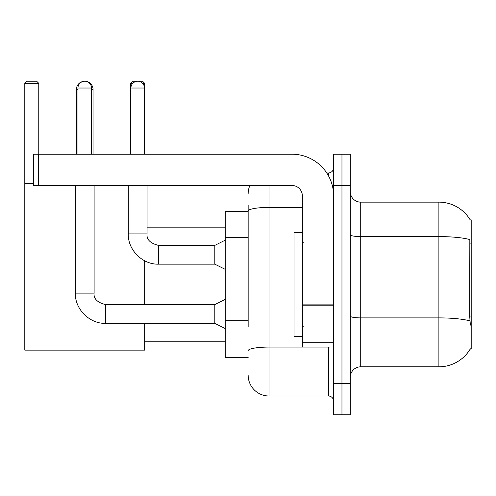 <?xml version="1.0" encoding="UTF-8"?>
<svg xmlns="http://www.w3.org/2000/svg" width="496" height="496" viewBox="0 0 496 496"><rect width="100%" height="100%" fill="white"/><g stroke="black" fill="none" stroke-linecap="round" stroke-linejoin="round"><path stroke-width="0.74" d="M470.177 349.097L470.357 348.787A36.481 36.481 0 0 1 438.892 366.817A36.481 36.481 0 0 0 470.177 349.097L471.2 349.097L471.2 219.858L470.177 219.858M248.155 231.105L248.155 205.27L248.155 211.519L225.227 211.519L225.227 357.436L248.155 357.436M350.3 377.239A10.422 10.422 0 0 1 360.722 366.817L438.892 366.817L438.892 202.139L360.722 202.139A10.422 10.422 0 0 1 350.3 191.716A10.422 10.422 0 0 0 360.722 202.139L360.722 366.817A10.422 10.422 0 0 0 350.3 377.239M341.961 383.495L341.961 414.761L350.3 414.761L350.3 383.495L341.961 383.495L341.961 414.761L333.622 414.761L333.622 383.495L341.961 383.495L341.961 185.467L341.961 383.495M333.622 383.495L333.622 154.194L341.961 154.194L341.961 185.467L341.961 154.194L350.3 154.194L350.3 383.495M470.251 219.988A36.481 36.481 0 0 0 438.892 202.139A36.481 36.481 0 0 1 470.251 219.988M470.357 325.128L469.687 316.07L469.836 239.574A36.481 6.336 180 0 0 438.892 236.592L360.722 236.592A10.422 1.81 -0 0 1 350.3 234.782M248.155 326.994L248.155 205.27M268.999 185.467L268.999 396L328.408 396L328.408 347.014M326.752 172.955L328.408 172.955A5.214 5.214 0 0 0 333.622 167.747M333.622 401.214A5.214 5.214 0 0 0 328.408 396M248.155 193.8A20.844 20.844 0 0 1 249.897 185.467M268.999 396A20.844 20.844 0 0 1 248.155 375.156M302.355 232.364L294.016 232.364L294.016 336.592L302.355 336.592M76.39 154.194L76.39 89.578A8.339 8.339 0 0 1 84.729 81.239A6.777 6.777 0 0 1 91.506 88.015L91.506 154.194M93.068 154.194L93.068 89.578A8.339 8.339 0 0 0 84.729 81.239A6.777 6.777 0 0 0 77.953 88.015L77.953 154.194M144.658 323.355L144.658 350.139L24.8 350.139L24.8 83.322L26.883 81.239L36.679 81.239L38.769 83.322L24.8 83.322M38.769 154.194L38.769 83.322M24.8 183.377L33.449 183.377M144.658 304.594L144.658 260.791M132.785 83.322L130.696 83.322L132.779 81.239L142.575 81.239L144.658 83.322L144.658 154.194M144.658 83.322L142.563 83.322M130.696 83.322L130.696 154.194M225.227 328.569L214.805 323.355L214.805 304.594L225.227 299.386M75.349 185.467L75.349 293.13L94.11 293.13L94.11 185.467M130.901 154.194L130.901 88.015A6.777 6.777 0 0 1 137.677 81.239A6.777 6.777 0 0 1 144.454 88.015L144.454 154.194M225.227 269.365L214.805 264.157L214.805 245.396L225.227 240.182M128.297 185.467L128.297 233.932L147.058 233.932L147.058 185.467M333.622 347.014L302.355 347.014L302.355 304.866L333.622 304.866L333.622 195.889A41.689 41.689 0 0 0 291.933 154.194L38.663 154.194L38.663 185.467L291.933 185.467A10.422 10.422 0 0 1 302.355 195.889L302.355 304.866M38.663 185.467L33.449 185.467L33.449 154.194L38.663 154.194M471.2 243.114L469.687 243.114M471.2 316.07L469.687 316.07M248.155 237.361L225.227 237.361M248.155 320.738L225.227 320.738M469.948 320.9A36.481 6.336 180 0 0 438.892 317.886L360.722 317.886A10.422 1.81 0 0 1 350.3 316.076M350.3 185.467L333.622 185.467M330.218 347.014A5.214 0.905 0 0 1 328.408 347.07L268.999 347.07A20.844 3.621 180 0 0 248.155 350.691M248.155 211.029A20.844 3.621 180 0 1 268.999 207.409L302.355 207.409M328.408 175.702L328.408 172.955M77.953 89.578L76.39 89.578M93.068 89.578L91.506 89.578M214.805 323.355L105.574 323.355L105.574 304.594C97.303 302.51 93.477 298.691 94.11 293.13M77.953 88.015L91.506 88.015M214.805 264.157L158.522 264.157L158.522 245.396L214.805 245.396M130.901 88.015L144.454 88.015M333.622 305.772L302.355 305.772M302.355 342.711L333.622 342.711M303.397 242.786L302.355 241.744M303.397 326.17L302.355 327.211M144.658 341.806L225.227 341.806M147.058 227.156L225.227 227.156M214.805 304.594L105.574 304.594M75.349 293.13C74.778 309.089 89.621 323.925 105.574 323.355M128.297 233.932C127.726 249.885 142.569 264.728 158.522 264.157M147.058 233.932C146.425 239.487 150.251 243.313 158.522 245.396"/></g></svg>
